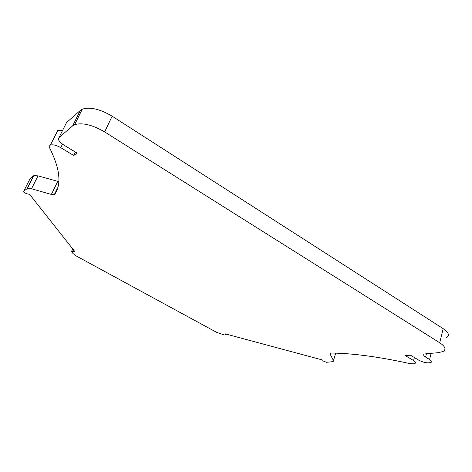 <?xml version="1.0" encoding="UTF-8"?>
<svg xmlns="http://www.w3.org/2000/svg" width="472" height="472" viewBox="0 0 472 472"><rect width="100%" height="100%" fill="white"/><g stroke="black" fill="none" stroke-linecap="round" stroke-linejoin="round"><path stroke-width="0.71" d="M72.659 125.847L80.334 110.401L82.299 109.174C90.111 106.719 100.058 109.061 112.141 116.189L104.648 131.918C92.406 124.82 82.388 122.407 74.605 124.679L72.659 125.847L59.018 137.541C57.608 139.482 59.23 141.989 63.867 145.069L77.007 153.028L73.768 155.5L75.437 152.078M58.77 181.632L38.008 175.861L33.783 175.661L30.167 178.487L23.73 191.207C23.565 192.122 24.674 192.989 27.046 193.809L29.63 194.393L75.095 251.895L71.679 251.275L71.673 251.847L73.007 253.511L76.34 256.019L216.666 332.365L224.041 334.896L225.433 334.984L225.079 333.81L322.706 360.047L322.895 360.879L326.476 362.295L333.126 361.641L333.468 360.62L330.046 353.965L330.3 353.233L331.497 353.05C352.861 353.327 378.709 356.785 409.041 363.416L413.295 363.853L414.929 363.493C416.027 362.82 415.572 361.853 413.584 360.578L405.33 355.599L410.551 355.209L418.835 360.23C423.537 362.584 427.549 363.34 430.877 362.496C432.016 361.806 431.585 360.809 429.597 359.517L425.602 357.074C423.549 355.752 423.124 354.72 424.316 353.988L438.028 352.69L443.001 351.528C446.435 349.481 445.338 346.554 439.703 342.761L104.648 131.918M62.493 130.614L57.737 130.532L57.141 130.903M80.334 110.401L66.493 122.637L59.018 137.541M112.141 116.189L443.208 328.671L439.703 342.761M446.4 337.698C449.846 335.521 448.778 332.512 443.208 328.671M62.475 144.143L60.735 147.636L73.768 155.5M60.735 147.636C56.398 145.205 52.953 144.355 50.398 145.087L49.814 145.441L49.672 148.043C59.979 168.687 61.667 184.098 54.746 194.275L54.327 194.6L51.365 194.429L31.518 188.776L27.293 188.517L23.73 191.207M73.473 249.847L72.788 251.322M33.447 175.861L26.957 188.712M38.008 175.861L31.518 188.776M57.749 181.401L51.365 194.429M57.165 189.313L54.746 194.275M426.493 353.558L425.602 357.074M431.184 353.203L429.597 359.517M414.375 357.528L413.584 360.578M330.264 353.251L330.046 353.965M335.722 353.144L333.468 360.62M225.775 333.999L225.527 334.678M72.759 248.945L71.679 251.275M33.783 175.661L27.293 188.517M57.672 187.744L54.327 194.6M57.737 130.532L50.398 145.087M82.299 109.174L74.605 124.679M225.793 333.999L225.539 334.695"/></g></svg>
